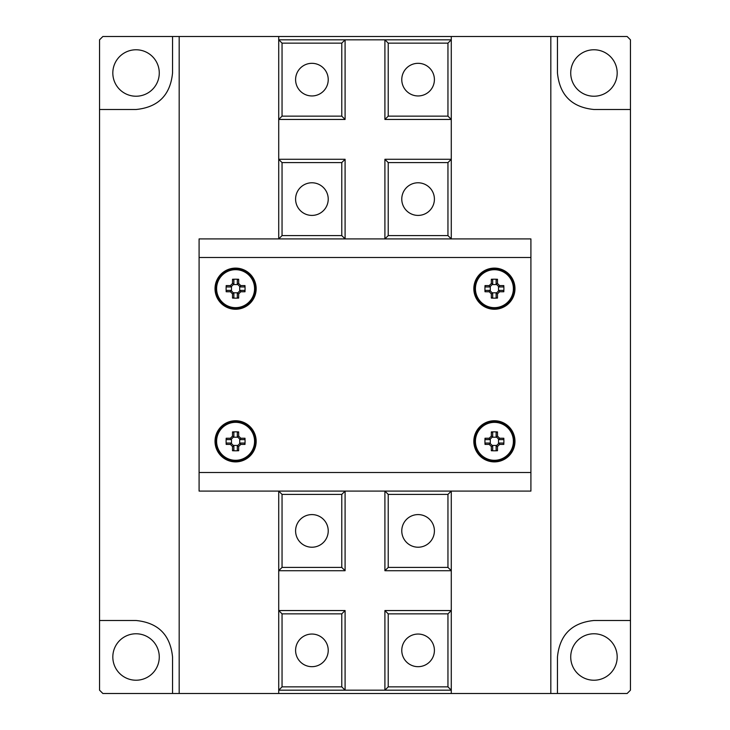 <?xml version="1.0" encoding="UTF-8"?>
<svg xmlns="http://www.w3.org/2000/svg" width="730" height="730" viewBox="0 0 730 730"><rect width="100%" height="100%" fill="white"/><g stroke="black" fill="none" stroke-linecap="round" stroke-linejoin="round"><path stroke-width="1.09" d="M172.545 36.5L172.545 73C170.336 95.128 158.173 107.292 136.045 109.5L99.545 109.5L99.545 39.822L102.866 36.5L627.134 36.5L630.455 39.822L630.455 690.178L627.134 693.5L102.866 693.5L99.545 690.178L99.545 620.5L136.045 620.5C158.173 622.708 170.336 634.872 172.545 657L172.545 693.5M112.822 73A23.223 23.223 0 0 1 147.661 52.889A23.223 23.223 0 0 1 147.661 93.112A23.223 23.223 0 0 1 112.822 73M570.723 73A23.223 23.223 0 0 1 605.572 52.889A23.223 23.223 0 0 1 605.572 93.112A23.223 23.223 0 0 1 570.723 73M112.822 657A23.223 23.223 0 0 1 147.661 636.889A23.223 23.223 0 0 1 147.661 677.111A23.223 23.223 0 0 1 112.822 657M570.723 657A23.223 23.223 0 0 1 605.572 636.889A23.223 23.223 0 0 1 605.572 677.111A23.223 23.223 0 0 1 570.723 657M557.455 693.5L557.455 657C559.664 634.872 571.827 622.708 593.955 620.5L630.455 620.5M630.455 109.5L593.955 109.5C571.827 107.292 559.664 95.128 557.455 73L557.455 36.5M179.179 36.5L179.179 693.5M99.545 109.5L99.545 620.5M550.822 36.5L550.822 693.5M278.723 693.5L278.723 690.178L345.089 690.178L341.777 686.866L282.045 686.866L278.723 690.178L278.723 570.723L282.045 567.411L282.045 494.411L278.723 491.089L278.723 570.723L345.089 570.723L345.089 491.089L341.777 494.411L341.777 567.411L345.089 570.723M451.277 36.5L451.277 39.822L278.723 39.822L278.723 36.5M282.045 686.866L282.045 613.866L341.777 613.866L345.089 610.545L345.089 690.178L451.277 690.178L451.277 693.5M447.955 43.134L447.955 116.134L388.223 116.134L384.911 119.455L384.911 39.822L388.223 43.134L447.955 43.134L451.277 39.822L451.277 159.277L447.955 162.589L447.955 235.589L451.277 238.911L451.277 159.277L384.911 159.277L384.911 238.911L388.223 235.589L388.223 162.589L384.911 159.277M447.955 116.134L451.277 119.455L384.911 119.455M388.223 116.134L388.223 43.134M434.405 79.634A16.316 16.316 0 0 1 409.931 93.769A16.316 16.316 0 0 1 409.931 65.508A16.316 16.316 0 0 1 434.405 79.634M388.223 162.589L447.955 162.589M447.955 235.589L388.223 235.589M199.089 257.489L199.089 238.911L278.723 238.911L282.045 235.589L282.045 162.589L278.723 159.277L278.723 238.911L530.911 238.911L530.911 257.489L199.089 257.489L199.089 491.089L384.911 491.089L384.911 570.723L388.223 567.411L388.223 494.411L384.911 491.089L451.277 491.089L447.955 494.411L447.955 567.411L451.277 570.723L451.277 491.089L530.911 491.089L530.911 472.511L199.089 472.511M434.405 199.089A16.316 16.316 0 0 1 409.931 213.224A16.316 16.316 0 0 1 409.931 184.964A16.316 16.316 0 0 1 434.405 199.089M345.089 159.277L341.777 162.589L341.777 235.589L345.089 238.911L345.089 159.277L278.723 159.277L278.723 39.822L282.045 43.134L341.777 43.134L345.089 39.822L345.089 119.455L341.777 116.134L282.045 116.134L278.723 119.455L345.089 119.455M341.777 43.134L341.777 116.134M282.045 116.134L282.045 43.134M328.226 79.634A16.316 16.316 0 0 1 303.753 93.769A16.316 16.316 0 0 1 303.753 65.508A16.316 16.316 0 0 1 328.226 79.634M341.777 235.589L282.045 235.589M282.045 162.589L341.777 162.589M328.226 199.089A16.316 16.316 0 0 1 303.753 213.224A16.316 16.316 0 0 1 303.753 184.964A16.316 16.316 0 0 1 328.226 199.089M282.045 613.866L278.723 610.545L345.089 610.545M341.777 613.866L341.777 686.866M295.595 650.366A16.316 16.316 0 0 1 320.068 636.231A16.316 16.316 0 0 1 320.068 664.492A16.316 16.316 0 0 1 295.595 650.366M341.777 567.411L282.045 567.411M282.045 494.411L341.777 494.411M295.595 530.911A16.316 16.316 0 0 1 320.068 516.776A16.316 16.316 0 0 1 320.068 545.036A16.316 16.316 0 0 1 295.595 530.911M384.911 570.723L451.277 570.723L451.277 690.178L447.955 686.866L388.223 686.866L384.911 690.178L384.911 610.545L388.223 613.866L447.955 613.866L451.277 610.545L384.911 610.545M388.223 686.866L388.223 613.866M447.955 613.866L447.955 686.866M401.774 650.366A16.316 16.316 0 0 1 426.247 636.231A16.316 16.316 0 0 1 426.247 664.492A16.316 16.316 0 0 1 401.774 650.366M388.223 494.411L447.955 494.411M447.955 567.411L388.223 567.411M401.774 530.911A16.316 16.316 0 0 1 426.247 516.776A16.316 16.316 0 0 1 426.247 545.036A16.316 16.316 0 0 1 401.774 530.911M494.411 268.111A20.577 20.577 0 0 1 512.223 298.971A20.577 20.577 0 0 1 476.59 298.971A20.577 20.577 0 0 1 494.411 268.111M494.411 420.745A20.577 20.577 0 0 1 512.223 451.605A20.577 20.577 0 0 1 476.59 451.605A20.577 20.577 0 0 1 494.411 420.745M235.589 268.111A20.577 20.577 0 0 1 253.41 298.971A20.577 20.577 0 0 1 217.777 298.971A20.577 20.577 0 0 1 235.589 268.111M235.589 420.745A20.577 20.577 0 0 1 253.41 451.605A20.577 20.577 0 0 1 217.777 451.605A20.577 20.577 0 0 1 235.589 420.745M530.911 472.511L530.911 257.489M237.305 445.975L237.305 450.063L238.673 450.72L238.673 446.523L237.314 445.957L240.243 443.037L240.79 444.397L244.988 444.397A31.709 15.85 -90 0 0 244.988 438.237L244.34 439.606L240.243 439.606M238.673 446.523L240.79 444.397M240.243 443.037L244.34 443.037L244.988 444.397M244.988 438.237L240.79 438.237L240.234 439.588L237.314 436.677L238.673 436.12L238.673 431.923A31.709 15.85 180 0 0 232.514 431.923L233.874 432.571L233.874 436.668L232.514 436.12L230.388 438.237L230.954 439.588L233.865 436.677M240.79 438.237L238.673 436.12M237.305 436.668L237.305 432.571L238.673 431.923M232.514 431.923L232.514 436.12M230.954 439.588L226.847 439.606L226.19 438.237A31.709 15.85 90 0 0 226.19 444.397L226.847 443.037L230.936 443.037M230.388 438.237L226.19 438.237M226.19 444.397L230.388 444.397L230.954 443.046L233.874 445.975L232.514 446.523L232.514 450.72A31.709 15.85 0 0 0 238.673 450.72M230.388 444.397L232.514 446.523M233.874 445.975L233.874 450.063L232.514 450.72M216.609 441.321A18.98 18.98 0 0 1 253.629 435.409A18.98 18.98 0 0 1 238.582 460.064A18.98 18.98 0 0 1 216.609 441.321M233.335 445.437L237.843 445.437M239.705 443.575L239.705 439.068M237.843 437.206L233.335 437.206M231.474 439.068L231.474 443.575M215.679 441.321A19.911 19.911 0 0 1 245.545 424.075A19.911 19.911 0 0 1 245.545 458.559A19.911 19.911 0 0 1 215.679 441.321M237.305 293.332L237.305 297.429L238.673 298.077L238.673 293.88L237.314 293.323L240.243 290.394L240.79 291.763L244.988 291.763A31.709 15.85 -90 0 0 244.988 285.603L244.34 286.963L240.243 286.963M238.673 293.88L240.79 291.763M240.243 290.394L244.34 290.394L244.988 291.763M244.988 285.603L240.79 285.603L240.234 286.954L237.314 284.043L238.673 283.477L238.673 279.28A31.709 15.85 180 0 0 232.514 279.28L233.874 279.937L233.874 284.025M240.79 285.603L238.673 283.477M237.305 284.025L237.305 279.937L238.673 279.28M232.514 279.28L232.514 283.477L233.865 284.043L230.954 286.954L230.388 285.603L226.19 285.603A31.709 15.85 90 0 0 226.19 291.763L226.847 290.394L230.936 290.394L230.388 291.763L232.514 293.88L233.865 293.323L230.954 290.412M232.514 283.477L230.388 285.603M230.936 286.963L226.847 286.963L226.19 285.603M226.19 291.763L230.388 291.763M233.865 293.323L233.874 297.429L232.514 298.077A31.709 15.85 0 0 0 238.673 298.077M232.514 293.88L232.514 298.077M216.609 288.678A18.98 18.98 0 0 1 253.629 282.765A18.98 18.98 0 0 1 238.582 307.421A18.98 18.98 0 0 1 216.609 288.678M233.335 292.794L237.843 292.794M239.705 290.932L239.705 286.425M237.843 284.563L233.335 284.563M231.474 286.425L231.474 290.932M215.679 288.678A19.911 19.911 0 0 1 245.545 271.441A19.911 19.911 0 0 1 245.545 305.925A19.911 19.911 0 0 1 215.679 288.678M496.126 445.975L496.126 450.063L497.486 450.72L497.486 446.523L496.126 445.975L499.046 443.046L499.612 444.397L503.81 444.397A31.709 15.85 -90 0 0 503.81 438.237L503.152 439.606L499.064 439.606L499.612 438.237L497.486 436.12L496.135 436.677L499.046 439.588M497.486 446.523L499.612 444.397M499.064 443.037L503.152 443.037L503.81 444.397M503.81 438.237L499.612 438.237M496.135 436.677L496.126 432.571L497.486 431.923A31.709 15.85 180 0 0 491.327 431.923L492.695 432.571L492.695 436.668L491.327 436.12L489.209 438.237L489.766 439.588L492.686 436.677M497.486 436.12L497.486 431.923M491.327 431.923L491.327 436.12M489.757 439.606L485.66 439.606L485.012 438.237A31.709 15.85 90 0 0 485.012 444.397L485.66 443.037L489.757 443.037M489.209 438.237L485.012 438.237M485.012 444.397L489.209 444.397L489.766 443.046L492.686 445.957L491.327 446.523L491.327 450.72A31.709 15.85 0 0 0 497.486 450.72M489.209 444.397L491.327 446.523M492.695 445.975L492.695 450.063L491.327 450.72M475.431 441.321A18.98 18.98 0 0 1 512.442 435.409A18.98 18.98 0 0 1 497.404 460.064A18.98 18.98 0 0 1 475.431 441.321M492.157 445.437L496.665 445.437M498.526 443.575L498.526 439.068M496.665 437.206L492.157 437.206M490.295 439.068L490.295 443.575M474.5 441.321A19.911 19.911 0 0 1 504.366 424.075A19.911 19.911 0 0 1 504.366 458.559A19.911 19.911 0 0 1 474.5 441.321M496.126 293.332L496.126 297.429L497.486 298.077L497.486 293.88L496.126 293.332L499.064 290.394L499.612 291.763L503.81 291.763A31.709 15.85 -90 0 0 503.81 285.603L503.152 286.963L499.064 286.963M497.486 293.88L499.612 291.763M499.064 290.394L503.152 290.394L503.81 291.763M503.81 285.603L499.612 285.603L499.046 286.954L496.126 284.025L497.486 283.477L497.486 279.28A31.709 15.85 180 0 0 491.327 279.28L492.695 279.937L492.695 284.025M499.612 285.603L497.486 283.477M496.126 284.025L496.126 279.937L497.486 279.28M491.327 279.28L491.327 283.477L492.686 284.043L489.757 286.963L489.209 285.603L485.012 285.603A31.709 15.85 90 0 0 485.012 291.763L485.66 290.394L489.757 290.394M491.327 283.477L489.209 285.603M489.757 286.963L485.66 286.963L485.012 285.603M485.012 291.763L489.209 291.763L489.766 290.412L492.695 293.332L491.327 293.88L491.327 298.077A31.709 15.85 0 0 0 497.486 298.077M489.209 291.763L491.327 293.88M492.695 293.332L492.695 297.429L491.327 298.077M475.431 288.678A18.98 18.98 0 0 1 512.442 282.765A18.98 18.98 0 0 1 497.404 307.421A18.98 18.98 0 0 1 475.431 288.678M492.157 292.794L496.665 292.794M498.526 290.932L498.526 286.425M496.665 284.563L492.157 284.563M490.295 286.425L490.295 290.932M474.5 288.678A19.911 19.911 0 0 1 504.366 271.441A19.911 19.911 0 0 1 504.366 305.925A19.911 19.911 0 0 1 474.5 288.678"/></g></svg>
